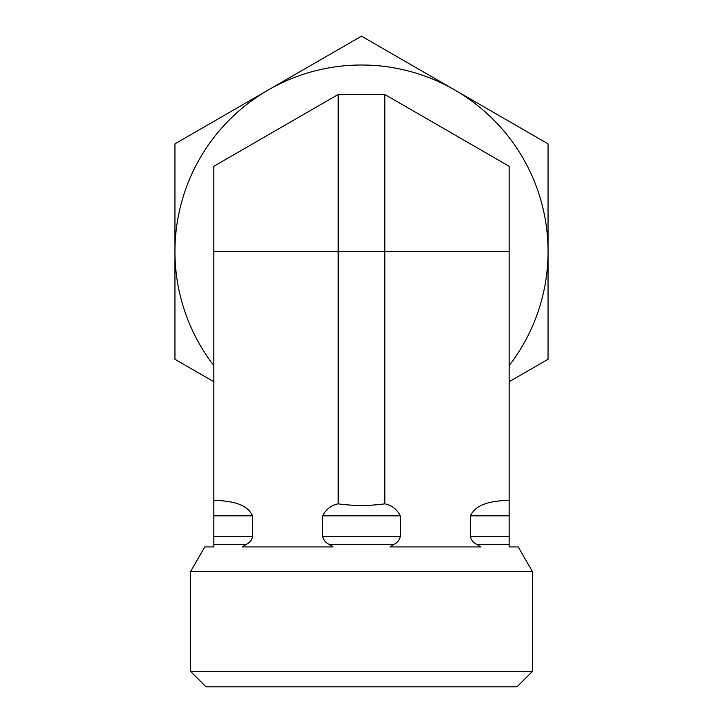 <?xml version="1.0" encoding="UTF-8"?>
<svg xmlns="http://www.w3.org/2000/svg" width="723" height="723" viewBox="0 0 723 723"><rect width="100%" height="100%" fill="white"/><g stroke="black" fill="none" stroke-linecap="round" stroke-linejoin="round"><path stroke-width="1.08" d="M532.508 671.306L190.492 671.306L206.037 686.85L516.963 686.85L532.508 671.306L532.508 571.685L190.492 571.685L204.781 546.931L213.809 546.931L213.809 500.298L217.09 500.298C229.101 501.41 246.29 502.584 252.616 515.842C246.29 502.584 229.101 501.41 217.09 500.298M213.809 515.842L252.616 515.842L252.616 536.556C251.731 540.18 249.634 542.774 246.317 544.329L242.25 546.931L333.068 546.931L329.001 544.329C325.684 542.774 323.579 540.18 322.693 536.556L322.693 515.842C326.001 509.272 331.161 505.278 338.183 503.841C353.728 505.992 369.272 505.992 384.817 503.841L384.817 94.487L509.191 166.299L509.191 251.559L213.809 251.559L213.809 500.298M213.809 251.559L213.809 166.299L338.183 94.487L384.817 94.487M505.91 500.298C493.899 501.41 476.71 502.584 470.384 515.842C476.71 502.584 493.899 501.41 505.91 500.298L509.191 500.298L509.191 546.931L518.219 546.931L532.508 571.685M384.817 503.841C391.839 505.278 396.999 509.272 400.307 515.842L400.307 536.556C399.421 540.18 397.316 542.774 393.999 544.329L389.932 546.931L480.75 546.931L476.683 544.329C473.366 542.774 471.269 540.18 470.384 536.556L470.384 515.842L509.191 515.842M509.191 251.559L509.191 500.298M338.183 503.841L338.183 94.487M213.809 381.708L174.948 359.268L174.948 143.859L361.5 36.15L548.052 143.859L548.052 359.268L509.191 381.708M509.191 365.54A186.552 186.552 0 0 0 268.224 90.004A186.552 186.552 0 0 0 213.809 365.54M213.809 536.556L252.616 536.556M470.384 536.556L509.191 536.556M213.809 544.329L246.317 544.329M476.683 544.329L509.191 544.329M329.001 544.329L393.999 544.329M322.693 515.842L400.307 515.842M322.693 536.556L400.307 536.556M190.492 671.306L190.492 571.685"/></g></svg>
